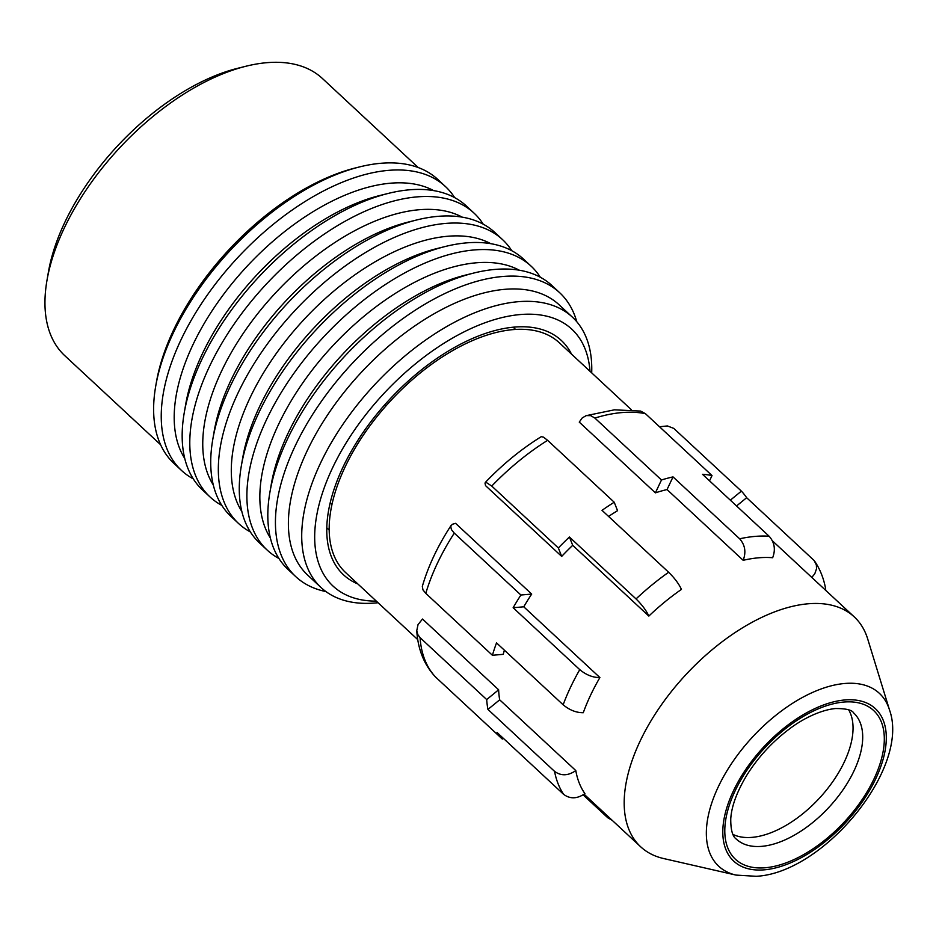 <?xml version="1.0" encoding="UTF-8"?>
<svg xmlns="http://www.w3.org/2000/svg" width="939" height="939" viewBox="0 0 939 939"><rect width="100%" height="100%" fill="white"/><g stroke="black" fill="none" stroke-linecap="round" stroke-linejoin="round"><path stroke-width="1.41" d="M330.223 502.682L331.995 504.337M648.837 616.078C646.314 610.538 642.041 604.833 636.043 598.929L569.433 537.026L572.708 545.324L648.837 616.078A156.907 84.017 132.9 0 1 681.432 589.399C678.909 583.87 674.636 578.154 668.638 572.262L602.028 510.347A172.283 92.257 -47.1 0 1 614.223 502.236L547.613 440.332A172.283 92.257 132.9 0 0 491.743 486.062L485.956 482.27L485.005 483.116L485.557 485.651L561.686 556.404L558.353 547.965L491.743 486.062M631.384 409.756L559.268 342.735A156.907 84.017 132.9 0 0 512.976 329.624A156.907 84.017 132.9 0 0 364.872 432.867A156.907 84.017 132.9 0 0 345.634 572.59L417.749 639.623M384.532 405.061L385.741 406.176M485.252 482.505C502.67 464.3 521.333 449.03 541.263 436.67L543.481 437.14L547.613 440.332M418.219 167.541L322.417 78.5A189.208 101.318 132.9 0 0 266.594 62.702A189.208 101.318 132.9 0 0 246.159 66.188L237.896 68.242A179.983 96.377 132.9 0 0 48.394 272.146L46.95 280.538A189.208 101.318 132.9 0 0 64.803 355.693L160.604 444.722M246.159 66.188A189.208 101.318 132.9 0 0 46.95 280.538M445.462 186.568L437.856 179.49A193.821 103.783 132.9 0 0 380.659 163.304A193.821 103.783 132.9 0 0 359.743 166.872L355.599 167.905A189.208 101.318 132.9 0 0 156.39 382.255L155.663 386.457A193.821 103.783 132.9 0 0 173.95 463.432L181.567 470.509A193.821 103.783 -47.1 0 1 205.324 297.909A193.821 103.783 -47.1 0 1 388.277 170.382A193.821 103.783 -47.1 0 1 445.462 186.568A193.821 103.783 -47.1 0 1 454.676 197.648M359.743 166.872A193.821 103.783 132.9 0 0 155.663 386.457M193.293 478.89A193.821 103.783 -47.1 0 1 181.567 470.509M184.737 458.432A184.596 98.841 -47.1 0 1 223.517 294.459A184.596 98.841 -47.1 0 1 390.424 183.211A184.596 98.841 -47.1 0 1 433.642 190.605M474.007 213.094L466.401 206.017A193.821 103.783 132.9 0 0 409.216 189.831A193.821 103.783 132.9 0 0 388.288 193.411L380.013 195.465A184.596 98.841 132.9 0 0 185.652 404.58L184.208 412.984A193.821 103.783 132.9 0 0 202.507 489.97L210.113 497.036A193.821 103.783 -47.1 0 1 233.87 324.448A193.821 103.783 -47.1 0 1 416.822 196.908A193.821 103.783 -47.1 0 1 474.007 213.094A193.821 103.783 -47.1 0 1 483.221 224.175M388.288 193.411A193.821 103.783 132.9 0 0 184.208 412.984M221.839 505.417A193.821 103.783 -47.1 0 1 210.113 497.036M213.294 484.958A184.596 98.841 -47.1 0 1 252.075 320.985A184.596 98.841 -47.1 0 1 418.97 209.749A184.596 98.841 -47.1 0 1 462.199 217.144M502.565 239.633L494.947 232.555A193.821 103.783 132.9 0 0 437.762 216.369A193.821 103.783 132.9 0 0 416.834 219.937L408.559 221.991A184.596 98.841 132.9 0 0 214.209 431.118L212.766 439.522A193.821 103.783 132.9 0 0 231.053 516.497L238.659 523.575A193.821 103.783 -47.1 0 1 262.415 350.975A193.821 103.783 -47.1 0 1 445.379 223.447A193.821 103.783 -47.1 0 1 502.565 239.633A193.821 103.783 -47.1 0 1 511.767 250.713M241.839 511.497A184.596 98.841 -47.1 0 1 280.62 347.524A184.596 98.841 -47.1 0 1 447.527 236.276A184.596 98.841 -47.1 0 1 490.745 243.671M250.384 531.955A193.821 103.783 -47.1 0 1 238.659 523.575M531.11 266.16L523.493 259.082A193.821 103.783 132.9 0 0 466.307 242.896A193.821 103.783 132.9 0 0 445.379 246.476L437.104 248.53A184.596 98.841 132.9 0 0 242.755 457.645L241.311 466.049A193.821 103.783 132.9 0 0 259.598 543.035L267.216 550.113A193.821 103.783 -47.1 0 1 290.973 377.513A193.821 103.783 -47.1 0 1 473.925 249.974A193.821 103.783 -47.1 0 1 531.11 266.16A193.821 103.783 -47.1 0 1 540.324 277.24M445.379 246.476A193.821 103.783 132.9 0 0 241.311 466.049M278.942 558.482A193.821 103.783 -47.1 0 1 267.216 550.113M270.385 538.024A184.596 98.841 -47.1 0 1 309.166 374.051A184.596 98.841 -47.1 0 1 476.073 262.814A184.596 98.841 -47.1 0 1 519.29 270.209M559.656 292.698L552.05 285.62A193.821 103.783 132.9 0 0 494.853 269.434A193.821 103.783 132.9 0 0 473.937 273.003L465.662 275.057A184.596 98.841 132.9 0 0 271.301 484.184L269.857 492.588A193.821 103.783 132.9 0 0 288.144 569.562L295.762 576.64A193.821 103.783 -47.1 0 1 319.518 404.04A193.821 103.783 -47.1 0 1 502.471 276.512A193.821 103.783 -47.1 0 1 559.656 292.698A193.821 103.783 -47.1 0 1 576.757 321.69M378.065 602.732A184.596 98.841 -47.1 0 1 375.541 602.979A184.596 98.841 -47.1 0 1 321.079 587.568L307.757 575.184A184.596 98.841 -47.1 0 1 330.375 410.812A184.596 98.841 -47.1 0 1 504.619 289.341A184.596 98.841 -47.1 0 1 559.081 304.764L572.403 317.147A184.596 98.841 -47.1 0 1 591.699 372.865M325.927 591.57A193.821 103.783 -47.1 0 1 295.762 576.64M321.079 587.568A184.596 98.841 -47.1 0 1 343.697 423.196A184.596 98.841 -47.1 0 1 517.941 301.724A184.596 98.841 -47.1 0 1 572.403 317.147M376.351 601.136A175.358 93.9 -47.1 0 1 334.93 462.997A175.358 93.9 -47.1 0 1 520.089 314.565A175.358 93.9 -47.1 0 1 589.985 371.281M571.511 354.109A159.982 85.66 132.9 0 0 561.358 340.481A159.982 85.66 132.9 0 0 514.161 327.112A159.982 85.66 132.9 0 0 363.147 432.386A159.982 85.66 132.9 0 0 343.545 574.844A159.982 85.66 132.9 0 0 357.888 583.976M130.134 416.411A198.434 106.26 -47.1 0 1 129.453 416.259L129.605 415.918M889.491 709.931L867.695 638.954A156.907 84.017 132.9 0 0 854.267 616.9A156.907 84.017 132.9 0 0 822.141 603.718A156.907 84.017 132.9 0 0 807.974 603.8A156.907 84.017 132.9 0 0 659.871 707.044A156.907 84.017 132.9 0 0 640.644 846.767A156.907 84.017 132.9 0 0 663.615 858.539L736 875.089L756.235 876.298C823.679 872.988 910.595 767.715 889.491 709.931A118.009 63.195 132.9 0 0 844.572 683.498A118.009 63.195 132.9 0 0 724.169 775.52A118.009 63.195 132.9 0 0 736 875.089M709.532 480.838L712.02 475.557A172.283 92.257 -47.1 0 0 702.513 474.312L769.123 536.228C774.558 542.39 775.743 549.561 772.656 557.731A156.907 84.017 132.9 0 0 758.489 557.813A156.907 84.017 132.9 0 0 743.172 560.313C746.259 552.132 745.085 544.96 739.65 538.798L673.028 476.895L667.042 489.559L743.172 560.313M730.342 500.182L741.387 491.132L673.779 428.395L667.394 425.942L659.518 426.764M741.387 491.132A172.283 92.257 -47.1 0 1 746.646 497.717L814.136 560.536L816.367 564.949L816.543 568.717L814.794 573.752L811.789 577.426M736.563 505.968L746.646 497.717M814.876 561.51C820.123 569.398 823.691 578.365 825.545 588.401L825.733 590.373M585.913 415.707L614.411 409.827L640.586 411.071L645.41 413.653A172.283 92.257 132.9 0 0 621.677 412.597A172.283 92.257 132.9 0 0 594.868 418.066L590.713 415.648L586.288 415.601L582.274 417.878L579.257 422.104L655.387 492.858L661.479 479.982L594.868 418.066M712.02 475.557L645.41 413.653M661.479 479.982A172.283 92.257 -47.1 0 1 673.028 476.895M667.042 489.559A156.907 84.017 132.9 0 0 655.387 492.858M733.019 834.442A86.142 46.128 132.9 0 0 752.139 837.353A86.142 46.128 132.9 0 0 829.395 786.283A86.142 46.128 132.9 0 0 848.739 709.931M486.695 699.567L498.632 689.789A156.907 84.017 132.9 0 0 499.677 699.825L487.94 709.426A172.283 92.257 -47.1 0 1 486.695 699.567L420.073 637.651A172.283 92.257 132.9 0 0 435.673 677.136L435.18 676.643C424.041 664.554 417.902 649.236 416.763 630.691L417.808 634.623L420.073 637.651M498.632 689.789L422.503 619.036L418.031 624.611L416.763 630.691M487.94 709.426L554.55 771.342C561.064 776.142 568.154 775.884 575.807 770.579A156.907 84.017 132.9 0 0 584.903 793.608C577.25 798.913 570.161 799.171 563.646 794.371L497.036 732.467A172.283 92.257 -47.1 0 0 502.295 739.04L435.673 677.136M499.677 699.825L575.807 770.579M503.257 738.254L502.295 739.04M531.697 594.082A156.907 84.017 132.9 0 0 523.762 606.805L513.14 607.733A172.283 92.257 -47.1 0 1 520.899 595.021L531.697 594.082L455.568 523.328L452.187 524.338L450.72 526.544L451.436 529.619L454.276 533.117A172.283 92.257 132.9 0 0 425.801 593.366L422.961 589.868L422.327 586.382C428.207 566.135 437.82 545.794 451.166 525.335M520.899 595.021L454.276 533.117M504.407 650.211A156.907 84.017 132.9 0 0 503.222 654.33L492.412 655.281L425.801 593.366M492.412 655.281A172.283 92.257 -47.1 0 1 496.531 642.886L563.142 704.79C569.597 710.13 576.3 712.76 583.283 712.713A156.907 84.017 132.9 0 1 599.892 677.559C592.92 677.618 586.206 674.977 579.762 669.648L513.14 607.733M523.762 606.805L599.892 677.559M612.122 820.263L607.779 817.763L583.142 794.875M558.353 547.965A172.283 92.257 -47.1 0 1 569.433 537.026M572.708 545.324A156.907 84.017 132.9 0 0 561.686 556.404M614.223 502.236L617.557 510.687A156.907 84.017 132.9 0 0 608.566 516.427M416.834 219.937A193.821 103.783 132.9 0 0 212.766 439.522M473.937 273.003A193.821 103.783 132.9 0 0 269.857 492.588M668.638 572.262A172.283 92.257 132.9 0 0 636.043 598.929M769.123 536.228A172.283 92.257 132.9 0 0 754.909 536.415A172.283 92.257 132.9 0 0 739.65 538.798M764.416 869.819A104.065 55.73 132.9 0 0 875.782 778.677A104.065 55.73 132.9 0 0 844.689 699.978A104.065 55.73 132.9 0 0 733.324 791.119A104.065 55.73 132.9 0 0 764.416 869.819M765.391 867.742A101.529 54.368 132.9 0 0 874.045 778.83A101.529 54.368 132.9 0 0 843.715 702.055A101.529 54.368 132.9 0 0 735.061 790.967A101.529 54.368 132.9 0 0 765.391 867.742M761.811 846.344A86.142 46.128 132.9 0 0 843.116 789.664A86.142 46.128 132.9 0 0 853.68 712.959C852.06 709.978 846.004 708.511 835.534 708.534C820.592 709.896 802.528 718.957 789.887 728.594C772.797 741.294 758.571 756.623 747.186 774.593C736.986 791.471 731.504 806.249 730.753 818.914C730.671 829.841 732.549 836.59 736.387 839.149A86.142 46.128 132.9 0 0 761.811 846.344M554.55 771.342A172.283 92.257 132.9 0 0 563.646 794.371M579.762 669.648A172.283 92.257 132.9 0 0 563.142 704.79M326.784 527.777L329.19 530.007M513.187 327.206L515.593 329.436M854.267 616.9L772.457 540.864M640.644 846.767L584.105 794.23"/></g></svg>
